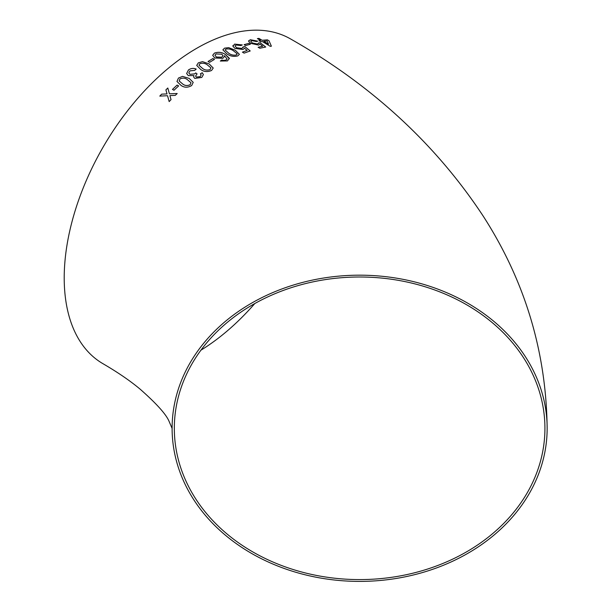 <?xml version="1.0" encoding="UTF-8"?>
<svg xmlns="http://www.w3.org/2000/svg" width="612" height="612" viewBox="0 0 612 612"><rect width="100%" height="100%" fill="white"/><g stroke="black" fill="none" stroke-linecap="round" stroke-linejoin="round"><path stroke-width="0.92" d="M359.627 275.178A187.517 153.107 180 0 0 172.11 428.293A187.517 153.107 180 0 0 359.627 581.4A187.517 153.107 180 0 0 547.151 428.293A187.517 153.107 180 0 0 359.627 275.178M547.151 428.293C546.271 351.678 524.943 280.939 483.174 216.067C435.66 143.958 371.453 84.915 290.57 38.954A187.517 108.263 120 0 0 196.812 48.241A187.517 108.263 120 0 0 74.304 213.489A187.517 108.263 120 0 0 103.053 363.75C117.856 372.387 130.188 380.84 140.049 389.094C156.006 403.147 165.607 413.72 168.843 420.796L172.117 428.454M167.818 88.021L165.913 89.88L167.03 93.919L161.652 94.156L159.786 96.099L167.527 95.709L169.164 101.584L171.031 99.649L169.906 95.602L175.292 95.365L177.197 93.514L169.409 93.804L167.81 88.006L165.906 89.865L167.022 93.904L161.652 94.156L159.793 96.115M177.113 85.076L172.462 89.406L173.976 90.255L178.627 85.925L177.113 85.076L172.469 89.428M191.686 85.542L193.208 82.345L189.154 78.397L182.552 76.385L178.444 78.068L176.967 81.488L180.999 85.366C184.235 87.738 187.8 87.799 191.686 85.542M194.769 78.405L201.776 77.441L203.398 74.58L202.22 72.721L200.392 73.845L201.149 74.978L200.216 76.622L196.375 77.074L195.572 76.133L197.056 73.907L195.718 72.92L194.823 73.838L189.957 74.335L188.817 72.927L189.896 70.87L194.685 70.38L196.184 69.057C193.484 67.986 190.906 68.284 188.442 69.959L186.629 73.547L188.289 75.636L193.943 75.551L193.652 76.982L194.769 78.405M211.591 70.449L213.228 68.031L209.143 63.908L202.511 61.644L198.326 62.852L196.697 65.415L200.79 69.531C204.018 71.872 207.613 72.178 211.591 70.449M212.938 58.523L208.057 61.46L209.572 62.332L214.452 59.395L212.938 58.523L208.057 61.483M229.355 58.767L225.3 54.437C221.949 52.181 218.323 51.752 214.407 53.145L212.685 55.309L214.743 58.002L222.875 58.324L224.451 56.434L224.336 55.661L227.128 59.004L226.08 59.976L223.801 60.45L221.85 60.007L220.335 61.047L227.48 60.917L229.347 58.316L225.3 54.414C221.957 52.158 218.323 51.729 214.407 53.122L212.685 55.317M227.121 59.02L226.08 59.976M237.777 55.906L239.399 54.346L235.306 50.253L228.681 47.637L224.52 48.157L222.883 49.824L226.968 53.955C230.204 56.243 233.807 56.893 237.777 55.906M250.216 50.98L244.823 46.581L243.018 47.017L241.992 48.447L236.569 47.736L235.046 45.915L236.125 44.99L240.83 45.556L242.306 44.928L234.618 44.102L232.927 46.252L235.008 48.432L243.041 49.495L244.471 48.187L247.202 50.414L242.428 52.142L244.104 53.129L250.216 50.957L244.831 46.558L243.018 46.994L243.102 47.522M232.897 45.594L232.927 46.252M248.824 43.337L244.112 44.668L245.626 45.556L250.331 44.232L248.824 43.337L244.112 44.691M258.539 42.962L257.583 44.072L252.251 42.939L250.706 41.211L251.723 40.591L256.352 41.539L257.767 41.157L250.224 39.696L248.64 41.341L250.744 43.383L258.647 45.066L259.993 44.11L262.747 46.26L258.134 47.246L259.809 48.249L265.723 47.025L260.291 42.786L258.539 42.962L258.631 43.452M248.594 40.713L248.64 41.341L250.224 39.696L257.759 41.18M260.689 41.708L262.265 41.486L270.29 46.328L271.384 46.191L269.058 40.836L267.383 39.834L262.15 40.293L258.96 38.403L257.4 38.594L260.582 40.484L259.014 40.713L260.689 41.708M544.925 428.293A185.298 151.294 180 0 0 359.627 276.999A185.298 151.294 180 0 0 174.328 428.293A185.298 151.294 180 0 0 359.627 579.587A185.298 151.294 180 0 0 544.925 428.293L544.925 428.293M200.92 350.194A185.298 106.985 120 0 0 254.814 303.529M271.376 46.214L269.058 40.836L267.383 39.834M267.375 39.857L262.15 40.293M262.143 40.316L258.96 38.403M258.952 38.426L257.392 38.625M259.006 40.736L260.582 40.484M263.818 41.318L268.523 44.141L267.176 40.966L263.826 41.295L268.53 44.118M258.126 47.269L262.747 46.26M265.715 47.047L260.291 42.786L258.532 42.985L257.583 44.072M257.575 44.102L252.243 42.962L250.706 41.226M250.331 44.255L248.816 43.36M242.428 52.165L247.202 50.414M243.018 47.017L241.992 48.447M241.985 48.47L236.569 47.736M236.569 47.759L235.039 45.931M242.306 44.951L234.618 44.102M234.618 44.133L232.927 46.275M239.399 54.361L235.306 50.253L228.681 47.637M228.681 47.66L224.52 48.157M224.52 48.18L222.883 49.84M228.643 53.19C230.816 54.881 233.363 55.493 236.286 55.034L237.119 53.757L233.646 50.941C231.489 49.258 228.949 48.623 226.027 49.036L225.178 50.023L228.643 53.168C230.816 54.858 233.363 55.47 236.286 55.011L237.15 54.131M225.178 50.023L228.643 53.168M224.451 56.442L224.336 55.661M226.08 59.999L223.801 60.45M223.801 60.473L221.85 60.007L220.335 61.07M229.355 58.775L229.347 58.316M214.957 55.279L216.373 57.046L221.827 57.222L223.013 55.776L221.842 54.216L216.051 53.932L214.957 55.279L216.373 57.031L221.827 57.199L223.013 55.784M214.452 59.418L212.938 58.545M213.228 68.047L209.143 63.908L202.511 61.644L198.326 62.852M198.334 62.868L196.697 65.43M198.992 65.247L202.457 68.36C204.622 70.12 207.162 70.518 210.1 69.569L210.941 67.901L207.468 64.994C205.311 63.235 202.771 62.806 199.841 63.717L198.992 65.27L202.465 68.383C204.622 70.135 207.17 70.541 210.1 69.592L210.941 67.924M203.398 74.595L202.22 72.721M202.228 72.744L200.392 73.868M201.149 74.985L200.216 76.622M200.216 76.645L196.375 77.074M196.375 77.097L195.572 76.148M197.056 73.922L195.718 72.92M195.725 72.935L194.823 73.838M194.823 73.853L189.957 74.335M189.957 74.35L188.817 72.943M196.184 69.079C193.484 68.001 190.906 68.307 188.45 69.982L188.442 69.959M188.45 69.982L186.629 73.555M193.652 76.99L193.943 75.551M193.208 82.36L189.154 78.397L182.552 76.385L178.444 78.068L176.967 81.495M182.628 83.959C184.801 85.749 187.326 86.001 190.202 84.701L190.998 82.75L187.517 79.759C185.352 77.954 182.827 77.678 179.951 78.925L179.201 80.998L182.621 83.943C184.801 85.734 187.326 85.978 190.194 84.686L190.998 82.75M179.201 80.998L182.621 83.943M178.627 85.94L177.12 85.091M169.172 101.6L167.527 95.709M177.205 93.529L169.409 93.804"/></g></svg>
